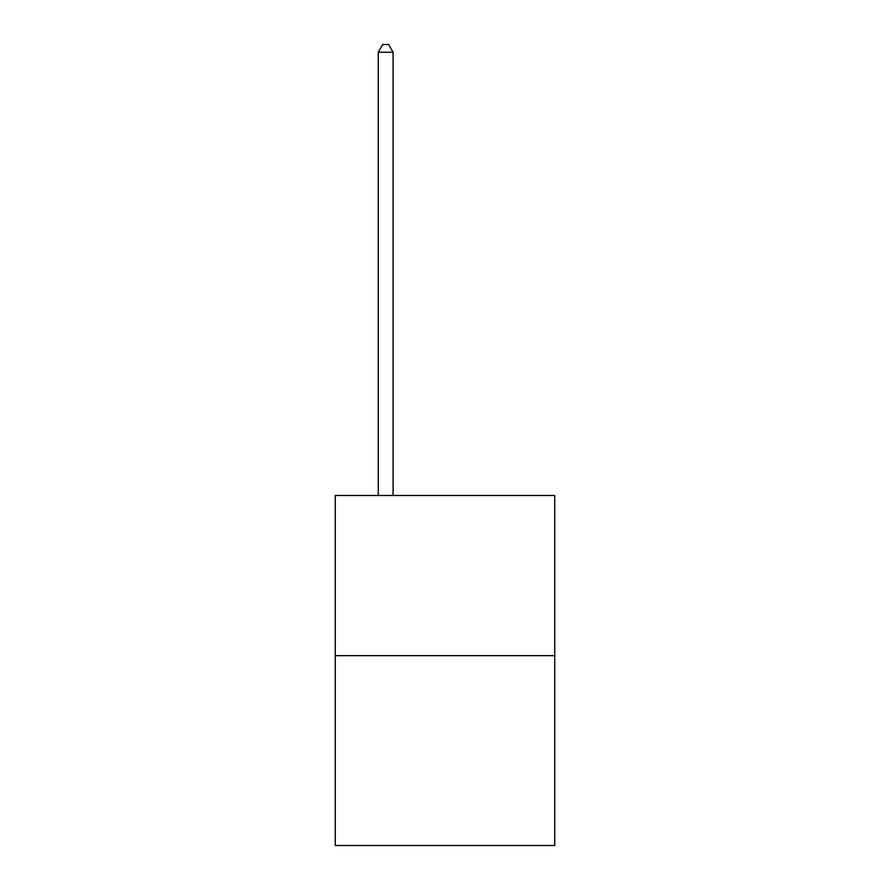 <?xml version="1.0" encoding="UTF-8"?>
<svg xmlns="http://www.w3.org/2000/svg" width="890" height="890" viewBox="0 0 890 890"><rect width="100%" height="100%" fill="white"/><g stroke="black" fill="none" stroke-linecap="round" stroke-linejoin="round"><path stroke-width="1.33" d="M554.748 655.663L554.748 495.485L335.252 495.485L335.252 845.5L554.748 845.5L554.748 655.663L335.252 655.663M393.091 495.485L393.091 52.21L378.261 52.21L378.261 495.485M378.261 52.21L382.711 44.5L388.641 44.5L393.091 52.21"/></g></svg>
